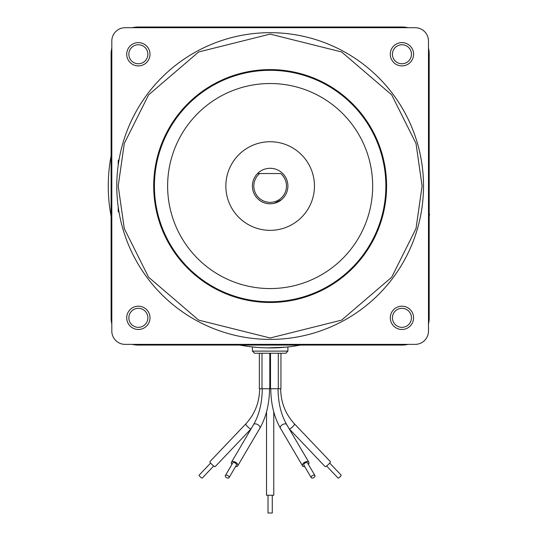 <?xml version="1.0" encoding="UTF-8"?>
<svg xmlns="http://www.w3.org/2000/svg" width="540" height="540" viewBox="0 0 540 540"><rect width="100%" height="100%" fill="white"/><g stroke="black" fill="none" stroke-linecap="round" stroke-linejoin="round"><path stroke-width="0.81" d="M423.509 186.044A153.36 153.36 0 0 1 270.149 339.404A153.36 153.36 0 0 1 116.789 186.044A153.36 153.36 0 0 1 270.149 32.677A153.36 153.36 0 0 1 423.509 186.044A153.36 153.36 0 0 0 270.149 32.677A153.36 153.36 0 0 0 116.789 186.044M270.149 353.248L285.768 353.248L287.901 351.121L252.396 351.121L254.529 353.248L270.149 353.248M311.249 477.684L303.872 465.136A2.133 1.222 -30.4 0 1 305.707 462.719A2.133 1.222 -30.4 0 1 307.544 462.976L314.921 475.531A2.133 1.222 -30.4 0 1 313.085 477.947A2.133 1.222 -30.4 0 1 311.249 477.684A2.133 1.222 -30.4 0 1 313.085 475.268A2.133 1.222 -30.4 0 1 314.921 475.531M304.715 466.58A3.618 2.072 -30.4 0 1 302.582 465.892A3.618 2.072 -30.4 0 1 305.707 461.781A3.618 2.072 -30.4 0 1 308.826 462.22A3.618 2.072 -30.4 0 1 308.387 464.42M268.016 495.248L268.016 513L272.281 513L272.281 495.248M266.531 411.932L266.531 495.248L273.767 495.248L273.767 411.932M225.376 475.531L232.754 462.976A2.133 1.222 30.4 0 1 234.59 462.719A2.133 1.222 30.4 0 1 236.425 465.136L229.048 477.684A2.133 1.222 30.4 0 1 227.212 477.947A2.133 1.222 30.4 0 1 225.376 475.531A2.133 1.222 30.4 0 1 227.212 475.268A2.133 1.222 30.4 0 1 229.048 477.684M231.91 464.42A3.618 2.072 30.4 0 1 231.471 462.22A3.618 2.072 30.4 0 1 234.59 461.781A3.618 2.072 30.4 0 1 237.715 465.892A3.618 2.072 30.4 0 1 235.582 466.58M263.763 388.746L268.022 388.746M210.634 463.05L199.138 475.139A2.133 0.466 43.6 0 0 200.36 476.948A2.133 0.466 43.6 0 0 202.223 478.076L213.719 465.986M245.99 423.839A3.618 0.79 43.6 0 0 245.801 423.907L209.993 461.558A3.618 0.79 43.6 0 0 212.072 464.63A3.618 0.79 43.6 0 0 215.237 466.553L251.053 428.895A3.618 0.79 43.6 0 0 251.107 428.706M326.579 465.986L338.074 478.076A2.133 0.466 -43.6 0 0 339.937 476.948A2.133 0.466 -43.6 0 0 341.159 475.139L329.663 463.05M280.658 388.746C280.854 402.415 285.464 414.139 294.496 423.907A3.618 0.79 -43.6 0 1 292.707 426.688A3.618 0.79 -43.6 0 1 289.433 428.963A3.618 0.79 -43.6 0 1 289.244 428.895L325.06 466.553A3.618 0.79 -43.6 0 0 328.226 464.63A3.618 0.79 -43.6 0 0 330.305 461.558L294.496 423.907A3.618 0.79 -43.6 0 0 294.307 423.839M390.292 317.831A11.644 11.644 0 0 1 401.936 306.187A11.644 11.644 0 0 1 413.579 317.831A11.644 11.644 0 0 1 401.936 329.474A11.644 11.644 0 0 1 390.292 317.831M390.292 54.257A11.644 11.644 0 0 1 401.936 42.606A11.644 11.644 0 0 1 413.579 54.257A11.644 11.644 0 0 1 401.936 65.9A11.644 11.644 0 0 1 390.292 54.257M126.718 317.831A11.644 11.644 0 0 1 138.362 306.187A11.644 11.644 0 0 1 150.005 317.831A11.644 11.644 0 0 1 138.362 329.474A11.644 11.644 0 0 1 126.718 317.831M126.718 54.257A11.644 11.644 0 0 1 138.362 42.606A11.644 11.644 0 0 1 150.005 54.257A11.644 11.644 0 0 1 138.362 65.9A11.644 11.644 0 0 1 126.718 54.257M119.084 159.604L118.206 160.481L118.206 165.22M392.425 317.831A9.511 9.511 0 0 1 401.936 308.313A9.511 9.511 0 0 1 411.453 317.831A9.511 9.511 0 0 1 401.936 327.341A9.511 9.511 0 0 1 392.425 317.831M392.425 54.257A9.511 9.511 0 0 1 401.936 44.739A9.511 9.511 0 0 1 411.453 54.257A9.511 9.511 0 0 1 401.936 63.767A9.511 9.511 0 0 1 392.425 54.257M128.844 317.831A9.511 9.511 0 0 1 138.362 308.313A9.511 9.511 0 0 1 147.872 317.831A9.511 9.511 0 0 1 138.362 327.341A9.511 9.511 0 0 1 128.844 317.831M128.844 54.257A9.511 9.511 0 0 1 138.362 44.739A9.511 9.511 0 0 1 147.872 54.257A9.511 9.511 0 0 1 138.362 63.767A9.511 9.511 0 0 1 128.844 54.257M317.23 40.088L317.999 40.338M314.894 39.352L316.123 39.73M310.318 38.036L313.247 38.86M302.218 36.072L302.852 36.207M297.452 35.134L298.256 35.276M295.461 34.783L296.332 34.931M293.868 34.526L294.665 34.655M282.663 33.19L283.892 33.298M244.978 34.763L247.583 34.351M232.679 37.328L233.462 37.132M230.31 37.942L231.552 37.618M228.366 38.482L229.142 38.266M219.274 41.364L220.968 40.784M223.047 40.095L224.755 39.555M154.42 186.044A115.729 115.729 0 0 0 270.149 301.772A115.729 115.729 0 0 0 385.877 186.044A115.729 115.729 0 0 0 270.149 70.308A115.729 115.729 0 0 0 154.42 186.044M270.149 302.481A116.444 116.444 0 0 1 153.704 186.044A116.444 116.444 0 0 1 270.149 69.599A116.444 116.444 0 0 1 386.593 186.044A116.444 116.444 0 0 1 270.149 302.481M167.623 186.044A102.526 102.526 0 0 1 270.149 83.518A102.526 102.526 0 0 1 372.674 186.044A102.526 102.526 0 0 1 270.149 288.569A102.526 102.526 0 0 1 167.623 186.044M314.456 186.044A44.307 44.307 0 0 1 270.149 230.344A44.307 44.307 0 0 1 225.841 186.044A44.307 44.307 0 0 1 270.149 141.737A44.307 44.307 0 0 1 314.456 186.044M270.149 168.291A17.753 17.753 0 0 1 287.901 186.044A17.753 17.753 0 0 1 270.149 203.789A17.753 17.753 0 0 1 257.54 173.543A17.753 17.753 0 0 1 270.149 168.291M280.51 200.455L281.563 199.638L280.503 200.455M274.347 203.29L281.563 199.638M280.658 173.543A16.328 16.328 0 0 1 270.149 202.372A16.328 16.328 0 0 1 259.639 173.543L280.658 173.543M286.288 347.119L288.691 346.856L287.901 346.95L287.901 351.121M269.609 388.746L270.689 388.746M280.942 353.248L280.942 388.746L270.5 388.746L270.5 353.248M269.798 353.248L269.798 388.746L259.355 388.746L259.355 353.248M267.199 347.895L285.667 347.18M111.105 155.851A161.879 161.879 0 0 0 111.105 216.23M239.956 345.08A161.879 161.879 0 0 0 300.341 345.08M429.192 216.23A161.879 161.879 0 0 0 429.57 214.15L429.192 214.083M259.639 173.543L257.54 173.543L259.639 173.543M270.149 203.789L268.056 203.668M264.047 202.709L262.373 202.001M282.812 33.203L281.57 33.109M111.814 48.074A27.257 27.257 0 0 0 111.105 54.257L111.105 317.831A27.257 27.257 0 0 0 111.814 324.014M132.179 344.372A27.257 27.257 0 0 0 138.362 345.08L401.936 345.08A27.257 27.257 0 0 0 408.119 344.372M428.483 324.014A27.257 27.257 0 0 0 429.192 317.831L429.192 54.257A27.257 27.257 0 0 0 428.483 48.074M408.119 27.709A27.257 27.257 0 0 0 401.936 27L138.362 27A27.257 27.257 0 0 0 132.179 27.709M118.206 206.861L118.206 211.599L119.084 212.476M111.814 41.013L111.814 331.067A13.304 13.304 0 0 0 125.125 344.372L415.172 344.372A13.304 13.304 0 0 0 428.483 331.067L428.483 41.013A13.304 13.304 0 0 0 415.172 27.709L125.125 27.709A13.304 13.304 0 0 0 111.814 41.013M272.275 388.746L276.534 388.746M422.091 186.044L416.009 228.582L391.702 277.209L341.651 320.105L270.149 337.986L198.646 320.105L148.595 277.209L124.288 228.582L118.206 186.044L124.288 143.498L148.595 94.878L198.646 51.975L270.149 34.101L341.651 51.975L391.702 94.878L416.009 143.498L422.091 186.044M270.783 388.746C270.898 403.954 274.118 417.116 280.449 428.24A3.618 2.072 -30.4 0 1 283.574 424.123A3.618 2.072 -30.4 0 1 285.079 423.839A3.618 2.072 -30.4 0 1 286.693 424.568L308.826 462.22M262.271 388.746C262.123 402.786 259.234 414.727 253.604 424.568A3.618 2.072 30.4 0 1 255.218 423.839A3.618 2.072 30.4 0 1 256.723 424.123A3.618 2.072 30.4 0 1 259.848 428.24L237.715 465.892M259.639 388.746C259.443 402.415 254.833 414.139 245.801 423.907A3.618 0.79 43.6 0 0 247.59 426.688A3.618 0.79 43.6 0 0 250.864 428.963A3.618 0.79 43.6 0 0 251.053 428.895L251.053 428.895M111.105 317.831L111.814 317.831M138.362 345.08L138.362 344.372M429.192 317.831L428.483 317.831M401.936 345.08L401.936 344.372M401.936 27L401.936 27.709M429.192 54.257L428.483 54.257M138.362 27L138.362 27.709M111.814 54.257L111.105 54.257M278.026 388.746C278.174 402.786 281.063 414.727 286.693 424.568M269.514 388.746C269.406 403.954 266.18 417.116 259.848 428.24M278.309 353.248L278.309 388.746M261.988 353.248L261.988 388.746M252.396 346.95L252.396 351.121M253.604 424.568L231.471 462.22M280.449 428.24L302.582 465.892"/></g></svg>
